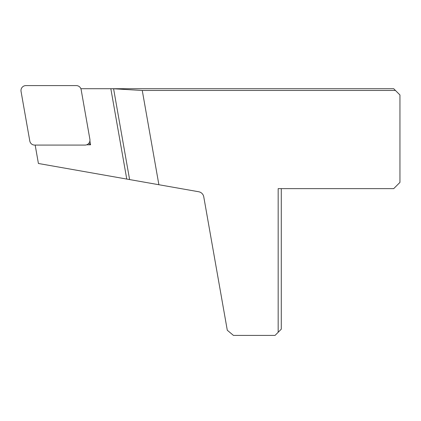 <?xml version="1.0" encoding="UTF-8"?>
<svg xmlns="http://www.w3.org/2000/svg" width="421" height="421" viewBox="0 0 421 421"><rect width="100%" height="100%" fill="white"/><g stroke="black" fill="none" stroke-linecap="round" stroke-linejoin="round"><path stroke-width="0.63" d="M80.874 88.715L393.703 88.715L395.451 90.462L142.261 90.462L113.591 88.768L129.6 179.567L38.411 163.485L35.169 145.082M86.694 144.787L90.573 144.787L88.815 143.314M281.286 188.64L281.286 329.164L278.165 332.285L278.165 188.64L393.703 188.64L399.95 182.398L399.95 94.962L395.451 90.462M278.165 332.285L275.045 335.405L233.445 335.405L227.293 330.248L203.764 196.817A6.247 6.247 0 0 0 198.701 191.75L129.6 179.567M89.899 140.972L90.573 144.787M126.763 179.067L110.834 88.715L113.591 88.768M158.885 184.73L142.261 90.462M25.934 85.595L76.269 85.595A5.063 4.994 -50 0 1 81.153 89.689L89.889 139.262A5.089 4.994 40 0 1 85.005 145.082L34.675 145.082A5.063 4.994 130 0 1 29.791 140.982L21.05 91.415A5.089 4.994 -140 0 1 25.934 85.595"/></g></svg>
